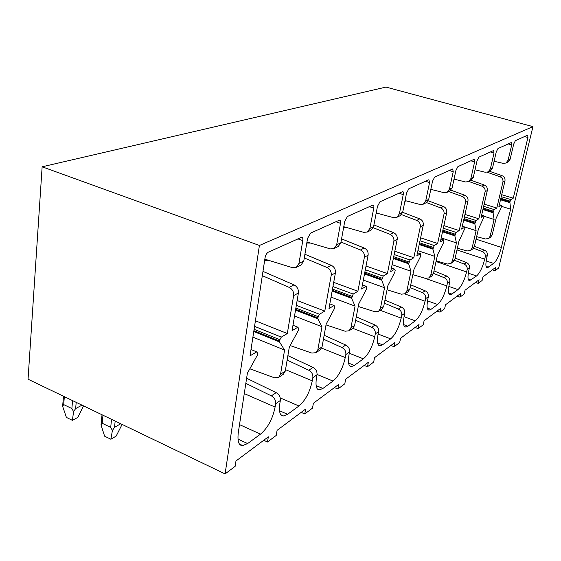 <?xml version="1.0" encoding="UTF-8"?>
<svg xmlns="http://www.w3.org/2000/svg" width="561" height="561" viewBox="0 0 561 561"><rect width="100%" height="100%" fill="white"/><g stroke="black" fill="none" stroke-linecap="round" stroke-linejoin="round"><path stroke-width="0.84" d="M42.138 166.792L28.05 379.215L225.087 473.912L259.406 245.466L42.138 166.792L385.982 87.088L532.95 126.625L259.406 245.466M475.49 282.435L478.238 283.382L482.123 280.458L482.979 276.846L495.896 267.218L495.047 270.732L498.666 268.011L532.95 126.625M225.087 473.912L235.15 466.338L235.971 460.981L268.34 436.851L267.492 441.998L276.236 435.413L277.092 430.329L305.64 409.046L304.77 413.941L312.512 408.113L313.389 403.268L338.76 384.355L337.869 389.025L344.784 383.829L345.667 379.208L368.36 362.294L367.469 366.754L373.668 362.083L374.559 357.673L394.972 342.448L394.081 346.719L399.677 342.512L400.568 338.283L419.032 324.517L418.148 328.606L423.218 324.791L424.109 320.738L440.89 308.22L440.013 312.154L444.635 308.676L445.511 304.777L460.833 293.361L459.964 297.141L464.192 293.957L465.055 290.205L479.101 279.743L478.238 283.382M263.733 440.287L267.492 441.998M301.166 412.377L304.77 413.941M334.419 387.588L337.869 389.025M364.152 365.428L367.469 366.754M390.898 345.492L394.081 346.719M415.084 327.463L418.148 328.606M437.054 311.082L440.013 312.154M457.11 296.131L459.964 297.141M492.383 269.834L495.047 270.732M494.087 161.259L503.133 163.363L505.945 163.034L508.091 160.257L511.723 144.899L508.203 143.918M475.006 169.808L485.209 172.241L488.119 171.904L490.342 170.796L492.544 167.928L496.233 151.996L497.965 148.546L511.436 142.466L511.723 144.899M488.119 171.904L490.328 169.022L494.024 153.013L490.37 151.968M454.017 179.134L465.56 181.96L468.582 181.624L471.023 180.411L473.295 177.423L477.039 160.79L478.884 157.15L493.652 150.488L494.024 153.013M468.582 181.624L470.861 178.622L474.613 161.898L470.819 160.797M430.82 189.345L443.947 192.661L447.082 192.325L449.775 190.985L452.117 187.872L455.911 170.46L457.888 166.631L474.15 159.289L474.613 161.898M447.082 192.325L449.431 189.19L453.232 171.687L449.284 170.509M405.035 200.572L420.049 204.492L423.303 204.162L426.29 202.675L428.702 199.414L432.545 181.168L434.663 177.108L452.657 168.987L453.232 171.687M423.303 204.162L425.722 200.887L429.572 182.528L425.455 181.266M376.214 212.97L393.478 217.64L396.865 217.317L400.196 215.662L402.686 212.254L406.55 193.068L408.843 188.762L428.863 179.73L429.572 182.528M396.865 217.317L399.362 213.888L403.24 194.59L398.941 193.229M343.767 226.721L363.773 232.345L367.301 232.03L371.031 230.171L373.598 226.602L377.476 206.385L379.958 201.799L402.714 191.603C403.38 191.68 403.555 192.675 403.24 194.59M367.301 232.03L369.874 228.432L373.752 208.089L369.264 206.623M306.958 242.029L330.331 248.895L334.005 248.6L338.22 246.503L340.871 242.745L344.727 221.385L347.434 216.476L373.1 204.982C373.836 205.06 374.061 206.097 373.752 208.089M334.005 248.6L336.663 244.813L340.52 223.313L335.815 221.721M264.841 259.161L292.407 267.667L296.243 267.394L301.047 265.002L303.767 261.047L307.568 238.404L310.542 233.131L339.707 220.066C340.534 220.143 340.808 221.223 340.52 223.313M296.243 267.394L298.978 263.404L302.772 240.599L297.835 238.86M505.945 163.034L507.986 162.017L510.117 159.254L513.743 143.981L515.377 140.685L527.712 135.117L527.929 137.48L513.259 198.187L510.889 199.604L509.865 201.939L510.608 209.155L501.366 247.408C499.262 255.36 496.695 260.704 493.673 263.453L487.32 267.695C485.609 267.583 485.433 264.252 486.787 257.702L487.327 255.395L485.258 256.847L484.711 259.161C482.558 267.415 479.844 273.018 476.577 275.977L469.606 280.605C467.755 280.514 467.509 277.092 468.849 270.353L469.403 267.962L467.145 269.546L466.591 271.952C464.382 280.535 461.507 286.419 457.958 289.602L451.871 294.055L450.28 294.686C448.281 294.609 447.944 291.11 449.263 284.175L449.824 281.685L447.355 283.417L446.794 285.914C444.543 294.855 441.479 301.047 437.608 304.497L430.939 309.377L429.109 310.1C426.942 310.051 426.507 306.46 427.805 299.315L428.366 296.727L425.652 298.627L425.091 301.229C422.791 310.556 419.523 317.091 415.28 320.843L407.938 326.214L405.827 327.049C403.464 327.028 402.91 323.346 404.172 315.99L404.747 313.283L401.746 315.38L401.178 318.101C398.836 327.848 395.337 334.77 390.659 338.858L382.546 344.798L380.085 345.772C377.504 345.793 376.817 342.014 378.037 334.433L378.605 331.6L375.281 333.928L374.713 336.775C372.336 346.979 368.556 354.328 363.388 358.823L354.37 365.428L351.481 366.571C348.647 366.635 347.813 362.757 348.963 354.945L349.538 351.978L345.828 354.58L345.253 357.56C342.841 368.268 338.76 376.101 333.01 381.066L322.919 388.45L319.504 389.811C316.383 389.923 315.366 385.947 316.439 377.897L317 374.783L312.835 377.7L312.274 380.835C309.833 392.097 305.394 400.484 298.95 405.996L287.597 414.306L283.515 415.939C280.065 416.115 278.831 412.047 279.799 403.745L280.353 400.47L275.64 403.773L275.093 407.069C272.639 418.948 267.779 427.966 260.507 434.13L247.625 443.562L242.703 445.553C238.874 445.799 237.38 441.64 238.222 433.085L247.38 373.233L257.226 355.429L257.576 353.142L256.679 351.873L250.038 355.849L265.037 257.878C265.591 255.024 266.685 253.123 268.326 252.177L301.762 237.212C302.702 237.289 303.038 238.418 302.772 240.599M262.969 271.391L293.985 284.855C297.218 286.615 298.683 289.336 298.396 293.017L292.071 330.674L297.877 327.196L298.613 328.444L298.249 330.604L289.315 347.091L285.283 371.102L280.556 374.215L284.574 350.05L279.504 341.944L253.761 331.53M298.396 293.017L293.62 295.605L287.316 333.522L281.306 337.119L279.869 339.728L279.504 341.944M304.904 254.273L331.263 265.29C334.342 266.917 335.723 269.462 335.408 272.941L328.97 308.571L334.09 305.507L334.7 306.727L334.328 308.774L326.158 324.132L322.042 346.894L317.87 349.643L321.972 326.733L317.799 318.774L295.521 310.156M335.408 272.941L331.214 275.22L324.784 311.082L319.49 314.251L318.178 316.67L317.799 318.774M341.572 238.867L364.194 248.011C367.132 249.519 368.437 251.917 368.107 255.213L361.621 289.02L366.172 286.292L366.67 287.484L366.298 289.434L358.781 303.796L354.629 325.436L350.913 327.883L355.064 306.11L351.628 298.312L332.133 291.075M368.107 255.213L364.384 257.226L357.897 291.243L353.206 294.055L351.628 298.312M373.914 224.954L393.499 232.633C396.311 234.035 397.546 236.307 397.202 239.435L390.715 271.587L394.783 269.154L395.196 270.318L394.825 272.169L387.875 285.661L383.717 306.285L380.393 308.473L384.551 287.73L381.711 280.107L364.51 273.95M397.202 239.435L393.878 241.23L387.392 273.579L383.198 276.089L381.711 280.107M402.665 212.339L419.74 218.86C422.433 220.178 423.604 222.324 423.253 225.305L416.802 255.963L420.47 253.768L420.813 254.904L420.441 256.672L413.983 269.385L409.839 289.083L406.844 291.054L410.989 271.251L408.646 263.81L393.352 258.516M423.253 225.305L420.273 226.917L413.815 257.751L410.049 260.009L408.646 263.81M428.197 200.796L443.379 206.455C445.967 207.689 447.082 209.73 446.724 212.577L440.336 241.868L443.646 239.884L443.933 240.992L443.562 242.682L437.531 254.708L433.422 273.551L430.715 275.332L434.831 256.391L432.896 249.133L419.207 244.54M446.724 212.577L444.032 214.036L437.636 243.488L434.228 245.522L432.896 249.133M450.897 190.158L464.781 195.221C467.271 196.392 468.33 198.335 467.972 201.048L461.661 229.091L464.676 227.289L464.908 228.369L458.891 241.391L454.831 259.455L452.362 261.075L456.437 242.927L454.852 235.851L442.524 231.826M467.972 201.048L465.532 202.374L459.207 230.564L456.121 232.415L454.852 235.851M471.177 180.326L484.255 185.004C486.646 186.105 487.663 187.963 487.306 190.565L481.086 217.458L483.834 215.81L484.024 216.869L478.351 229.267L474.34 246.609L472.089 248.088L476.114 230.662L474.823 223.769L463.659 220.214M487.306 190.565L485.083 191.771L478.849 218.797L476.03 220.487L474.823 223.769M489.437 171.245L502.046 175.663C504.353 176.715 505.321 178.489 504.97 180.986L498.841 206.82L501.366 205.312L501.162 207.829L496.155 218.166L492.2 234.842L490.139 236.202L494.101 219.449L493.063 212.731L482.909 209.576M504.97 180.986L502.929 182.094L496.794 208.047L494.213 209.597L493.063 212.731M102.025 414.768L101.008 424.936L102.193 423.267L110.713 427.398L112.41 430.483L110.875 439.249L116.183 436.072L122.095 424.411M110.875 439.249L104.612 436.178L101.008 424.936M112.41 430.483L114.521 427.377L120.706 423.744M72.551 400.603L71.878 408.562L63.695 404.593L64.34 396.655M71.878 408.562L73.575 411.606L72.404 420.357L66.387 417.398L62.629 406.276L63.695 404.593M63.484 396.248L62.629 406.276M72.404 420.357L77.86 417.363L83.519 405.876M73.575 411.606L75.651 408.562L82.018 405.154M293.62 295.605C293.908 291.895 292.428 289.153 289.174 287.379L293.985 284.855M262.317 275.661L289.174 287.379M287.316 333.522L255.409 320.78M304.279 257.962L327.035 267.513L331.263 265.29M331.214 275.22C331.523 271.72 330.127 269.147 327.035 267.513M324.784 311.082L297.134 300.528M340.99 242.086L360.442 249.975L364.194 248.011M364.384 257.226C364.713 253.916 363.402 251.496 360.442 249.975M357.897 291.243L333.704 282.372M373.254 227.738L390.154 234.386L393.499 232.633M393.878 241.23C394.222 238.088 392.981 235.802 390.154 234.386M387.392 273.579L366.031 266.026M401.536 214.611L416.739 220.438L419.74 218.86M420.273 226.917C420.624 223.923 419.446 221.763 416.739 220.438M413.815 257.751L394.818 251.244M426.472 202.57L440.666 207.879L443.379 206.455M444.032 214.036C444.389 211.174 443.267 209.127 440.666 207.879M437.636 243.488L420.617 237.829M448.681 191.525L462.327 196.511L464.781 195.221M465.532 202.374C465.889 199.646 464.817 197.689 462.327 196.511M459.207 230.564L443.884 225.599M468.884 181.476L482.011 186.182L484.255 185.004M485.083 191.771C485.433 189.155 484.416 187.29 482.011 186.182M478.849 218.797L464.964 214.421M487.193 172.248L499.991 176.743L502.046 175.663M502.929 182.094C503.287 179.583 502.305 177.802 499.991 176.743M496.794 208.047L484.164 204.155M513.259 198.187L501.716 194.702M510.889 199.604L501.246 196.687M510.608 209.155L501.52 206.364M476.647 236.637L485.377 238.986L488.589 238.481L490.658 237.114L492.2 234.842M487.327 255.395C487.663 253.025 486.717 251.293 484.494 250.206L474.403 246.328M488.589 238.481L490.139 236.202M473.554 248.221L482.404 251.637L484.494 250.206M485.258 256.847C485.588 254.47 484.641 252.731 482.404 251.637M494.101 219.449L483.912 216.251M457.355 248.235L467.18 250.956L470.497 250.451L472.755 248.958L474.34 246.609M469.403 267.962C469.732 265.5 468.744 263.691 466.436 262.548L455.132 258.102M470.497 250.451L472.089 248.088M454.536 260.311L464.164 264.098L466.436 262.548M467.145 269.546C467.474 267.071 466.479 265.255 464.164 264.098M476.114 230.662L462.306 226.23M436.192 260.865L447.292 264.028L450.728 263.53L453.197 261.896L454.831 259.455M449.824 281.685C450.153 279.119 449.123 277.225 446.731 276.019L434.004 270.9M450.728 263.53L452.362 261.075M433.464 273.368L444.249 277.716L446.731 276.019M447.355 283.417C447.685 280.837 446.647 278.936 444.249 277.716M456.437 242.927L441.198 237.906M412.868 274.666L425.476 278.382L429.032 277.884L431.746 276.089L433.422 273.551M428.366 296.727C428.695 294.048 427.615 292.064 425.133 290.78L410.729 284.848M429.032 277.884L430.715 275.332M410.154 287.583L422.398 292.646L425.133 290.78M425.652 298.627C425.981 295.935 424.894 293.943 422.398 292.646M434.831 256.391L417.917 250.669M387.041 289.806L401.424 294.195L405.112 293.712L408.113 291.727L409.839 289.083M404.747 313.283C405.063 310.485 403.934 308.403 401.346 307.035L384.965 300.1M405.112 293.712L406.844 291.054M384.348 303.157L398.331 309.097L401.346 307.035M401.746 315.38C402.069 312.568 400.933 310.471 398.331 309.097M410.989 271.251L392.111 264.666M358.269 306.467L374.79 311.713L378.612 311.243L381.943 309.041L383.717 306.285M378.605 331.6C378.92 328.676 377.728 326.481 375.036 325.022L356.277 316.839M378.612 311.243L380.393 308.473M355.618 320.268L371.691 327.308L375.036 325.022M375.281 333.928C375.597 330.99 374.397 328.781 371.691 327.308M384.551 287.73L363.332 280.079M326.018 324.896L345.12 331.221L349.089 330.773L352.806 328.311L354.629 325.436M349.538 351.978C349.833 348.907 348.577 346.586 345.765 345.022L324.146 335.268M349.089 330.773L350.913 327.883M323.445 339.153L342.035 347.575L345.765 345.022M345.828 354.58C346.123 351.488 344.861 349.152 342.035 347.575M355.064 306.11L331.039 297.12M290.149 345.548L311.867 353.086L315.997 352.666L320.177 349.903L322.042 346.894M317 374.783C317.281 371.55 315.955 369.096 313.017 367.406L287.877 355.646M315.997 352.666L317.87 349.643M287.134 360.078L308.823 370.274L313.017 367.406M312.835 377.7C313.115 374.453 311.776 371.978 308.823 370.274M321.972 326.733L294.532 316.046M249.834 368.787L274.35 377.763L278.642 377.378L283.375 374.25L285.283 371.102M280.353 400.47C280.605 397.069 279.196 394.453 276.124 392.623L246.616 378.233M278.642 377.378L280.556 374.215M245.83 383.345L271.377 395.863L276.124 392.623M275.64 403.773C275.893 400.351 274.469 397.714 271.377 395.863M284.574 350.05L252.906 337.14M256.679 351.873L251.005 349.524M281.306 337.119L254.554 326.362M297.877 327.196L292.982 325.261M319.49 314.251L296.327 305.352M264.694 260.129L265.76 260.36L264.743 259.806M265.76 260.36L268.915 260.416M334.09 305.507L329.812 303.894M353.206 294.055L332.946 286.58M306.79 243.039L310.563 243.088M366.172 286.292L362.406 284.925M383.198 276.089L365.316 269.736M343.598 227.64L347.154 227.675M394.783 269.154L391.445 267.976M410.049 260.009L394.152 254.54M376.045 213.853L378.591 213.867M420.47 253.768L417.482 252.752M434.228 245.522L420 240.774M404.867 201.427L406.087 200.845M443.646 239.884L440.96 238.993M456.121 232.415L443.302 228.25M464.676 227.289L462.243 226.511M476.03 220.487L464.424 216.812M483.834 215.81L481.626 215.122M494.213 209.597L483.659 206.329M501.366 205.312L499.346 204.695M510.117 159.254L508.091 160.257M492.544 167.928L490.328 169.022M473.295 177.423L470.861 178.622M452.117 187.872L449.431 189.19M428.702 199.414L425.722 200.887M402.686 212.254L399.362 213.888M373.598 226.602L369.874 228.432M340.871 242.745L336.663 244.813M303.767 261.047L298.978 263.404M115.166 421.087L114.521 427.377M111.527 419.333L110.713 427.398M102.193 423.267L102.972 415.224M76.191 402.356L75.651 408.562M527.929 137.48L524.542 136.547M510.145 201.147L500.861 198.321M509.865 201.939L500.664 199.141M509.788 202.612L500.51 199.786M501.366 247.408L476.058 239.182M493.673 263.453L486.149 260.949M488.547 267.211L486.142 266.398M484.711 259.161L456.97 249.94M476.577 275.977L468.295 273.151M471.002 280.051L468.253 279.112M466.591 271.952L436.044 261.538M457.958 289.602L448.821 286.405M451.871 294.055L448.73 292.947M446.794 285.914L424.109 277.976M437.608 304.497L427.496 300.857M430.939 309.377L427.314 308.059M425.091 301.229L404.776 293.915M415.28 320.843L404.032 316.677M407.938 326.214L403.738 324.644M401.178 318.101L380.092 310.261M390.659 338.858L378.114 334.054M382.546 344.798L377.651 342.904M374.713 336.775L352.771 328.332M363.388 358.823L349.293 353.227M354.37 365.428L348.619 363.114M345.253 357.56L321.656 348.129M333.01 381.066L317.049 374.475M322.919 388.45L316.124 385.603M312.274 380.835L285.521 369.678M298.95 405.996L280.248 397.924M287.597 414.306L279.504 410.764M275.093 407.069L244.259 393.598M260.507 434.13L239.512 424.621M247.625 443.562L237.927 439.095M279.869 339.728L254.098 329.321M279.42 340.997L253.895 330.674M318.178 316.67L295.871 308.066M317.757 317.863L295.654 309.328M352.006 296.313L332.491 289.09M351.607 297.435L332.28 290.268M382.09 278.207L364.874 272.064M381.711 279.266L364.657 273.172M409.025 262.001L393.717 256.714M408.667 263.004L393.499 257.765M433.274 247.408L419.572 242.815M432.938 248.362L419.362 243.811M455.223 234.196L442.888 230.171M454.901 235.101L442.678 231.118M475.188 222.177L464.017 218.629M474.879 223.047L463.814 219.526M493.428 211.209L483.259 208.054M493.133 212.037L483.063 208.909M486.829 267.513L487.32 267.681M469.031 280.395L469.606 280.591M449.592 294.427L450.28 294.672M428.288 309.784L429.116 310.086M404.825 326.663L405.827 327.035M378.857 345.288L380.092 345.765M349.959 365.954L351.488 366.564M317.603 389.004L319.511 389.804M281.124 414.888L283.515 415.939M239.673 444.151L242.703 445.553"/></g></svg>
